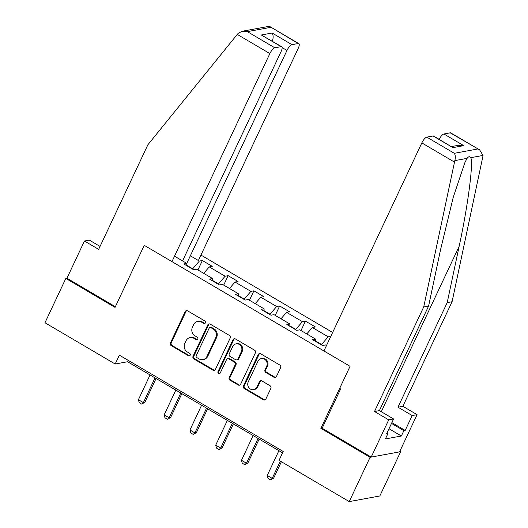 <?xml version="1.0" encoding="UTF-8"?>
<svg xmlns="http://www.w3.org/2000/svg" width="528" height="528" viewBox="0 0 528 528"><rect width="100%" height="100%" fill="white"/><g stroke="black" fill="none" stroke-linecap="round" stroke-linejoin="round"><path stroke-width="0.79" d="M205.399 322.852A1.393 1.267 -100.4 0 0 204.838 320.971L187.612 310.847A1.987 1.808 -100.4 0 0 185.17 311.632L170.432 342.949A1.987 1.808 -100.4 0 0 171.237 345.642L188.463 355.766A1.393 1.267 -100.4 0 0 190.172 355.219A1.393 1.267 -100.4 0 0 189.605 353.331L187.381 352.018A6.369 5.795 -100.4 0 1 184.807 343.405L186.041 340.791A6.369 5.795 -100.4 0 1 190.073 337.583A6.369 5.795 -100.4 0 1 193.849 338.276L196.073 339.583A1.393 1.267 -100.4 0 0 197.782 339.035A1.393 1.267 -100.4 0 0 197.221 337.148L194.99 335.841A6.369 5.795 -100.4 0 1 192.423 327.221L193.651 324.614A6.369 5.795 -100.4 0 1 197.69 321.4A6.369 5.795 -100.4 0 1 201.458 322.093L203.689 323.407A1.393 1.267 -100.4 0 0 205.399 322.852M274.012 377.289A1.987 1.808 -100.4 0 0 276.454 376.504L280.586 367.719A1.987 1.808 -100.4 0 0 279.781 365.026L260.654 353.78A1.987 1.808 -100.4 0 0 258.212 354.565L243.474 385.882A1.987 1.808 -100.4 0 0 244.279 388.575L263.406 399.821A1.987 1.808 -100.4 0 0 265.848 399.036L270.844 388.423A1.987 1.808 -100.4 0 0 270.039 385.73L261.855 380.912A1.987 1.808 -100.4 0 0 259.413 381.704L256.938 386.965A5.32 4.844 -100.4 0 1 253.559 389.651A5.32 4.844 -100.4 0 1 248.734 387.486A5.32 4.844 -100.4 0 1 248.259 381.869L257.961 361.251A5.32 4.844 -100.4 0 1 261.34 358.565A5.32 4.844 -100.4 0 1 266.165 360.73A5.32 4.844 -100.4 0 1 266.64 366.346L265.023 369.785A1.987 1.808 -100.4 0 0 265.822 372.478L274.012 377.289L274.837 377.137A1.987 1.808 -100.4 0 0 275.59 377.375M322.212 428.109L320.866 428.353L370.088 457.288L349.239 501.6L379.823 495.983L400.673 451.671L399.874 451.202M320.866 428.353L350.057 366.32L144.243 245.335L115.051 307.375L65.822 278.441L44.972 322.753L115.177 364.016L127.571 361.739L282.559 452.839M349.239 501.6L279.035 460.337L283.206 451.473L119.348 355.153L115.177 364.016M230.162 338.078A1.987 1.808 -100.4 0 0 229.357 335.386L210.223 324.139A1.987 1.808 -100.4 0 0 207.788 324.925L193.05 356.242A1.987 1.808 -100.4 0 0 193.855 358.934L212.982 370.181A1.987 1.808 -100.4 0 0 215.424 369.395L230.162 338.078M235.435 338.956L254.569 350.203A1.987 1.808 -100.4 0 1 255.374 352.895L240.636 384.212A1.987 1.808 -100.4 0 1 238.194 384.998L230.01 380.186A1.987 1.808 -100.4 0 1 229.205 377.494L235.184 364.795A1.987 1.808 -100.4 0 0 234.379 362.102L228.947 358.908A1.987 1.808 -100.4 0 0 226.505 359.693L220.288 372.92A1.393 1.267 -100.4 0 1 218.143 373.058A1.393 1.267 -100.4 0 1 218.018 371.587L233 339.748A1.987 1.808 -100.4 0 1 235.435 338.956M332.627 332.475L200.95 255.077M330.812 336.336L328.192 336.818L312.332 327.499L315.348 326.944L305.435 321.116L302.419 321.671L286.565 312.352L289.582 311.797L279.668 305.969L276.652 306.524L260.792 297.205L263.809 296.65L253.902 290.822L250.886 291.377L235.026 282.058L238.042 281.503L228.136 275.675L225.113 276.23L209.26 266.911L212.276 266.356L202.363 260.528L199.346 261.083L190.344 255.796M326.495 345.517L325.532 344.956L322.516 345.503L312.609 339.682L315.625 339.128L299.765 329.809L296.749 330.356L286.836 324.535L289.852 323.981L273.999 314.662L270.983 315.216L261.07 309.388L264.086 308.834L248.233 299.515L245.21 300.069L235.303 294.241L238.319 293.687L222.46 284.368L219.443 284.922L209.537 279.094L212.553 278.54L196.693 269.221L193.677 269.775L183.764 263.947L186.78 263.393L174.524 256.186M315.612 341.029L321.545 344.513L321.394 344.843M321.545 344.513L328.192 336.818M306.781 333.927L312.332 327.499M315.625 339.128L315.612 341.451M289.846 325.882L295.779 329.373L295.621 329.696M295.779 329.373L302.419 321.671M281.015 318.78L286.565 312.352M289.852 323.981L289.846 326.304M264.079 310.735L270.006 314.226L269.854 314.549M270.006 314.226L276.652 306.524M255.242 303.633L260.792 297.205M264.086 308.834L264.079 311.157M238.313 295.588L244.24 299.079L244.088 299.402M244.24 299.079L250.886 291.377M229.475 288.486L235.026 282.058M238.319 293.687L238.306 296.01M212.54 280.441L218.473 283.932L218.321 284.255M218.473 283.932L225.113 276.23M203.709 273.339L209.26 266.911M212.553 278.54L212.54 280.863M186.773 265.294L192.707 268.785L192.548 269.108M192.707 268.785L199.346 261.083M186.78 263.393L186.773 265.716M100.049 246.418L89.331 240.115L84.454 241.012L66.944 278.236L65.822 278.441M370.088 457.288L400.673 451.671M128.218 360.367L127.571 361.739M197.934 269.947L202.363 260.528M223.7 285.094L228.136 275.675M249.467 300.241L253.902 290.822M275.24 315.388L279.668 305.969M301.006 330.535L305.435 321.116M204.91 323.407A1.393 1.267 -100.4 0 1 204.514 323.255L202.283 321.941A6.369 5.795 -100.4 0 0 198.515 321.248L197.69 321.4M190.073 337.583L190.905 337.432A6.369 5.795 -100.4 0 1 194.674 338.125L196.904 339.431A1.393 1.267 -100.4 0 0 197.3 339.583M186.853 310.603A1.987 1.808 -100.4 0 0 185.995 311.48L171.257 342.797A1.987 1.808 -100.4 0 0 172.062 345.49L189.288 355.615A1.393 1.267 -100.4 0 0 189.684 355.766M209.471 323.902A1.987 1.808 -100.4 0 0 208.613 324.773L193.875 356.09A1.987 1.808 -100.4 0 0 194.68 358.783L213.814 370.029A1.987 1.808 -100.4 0 0 214.566 370.267M210.863 327.624A1.393 1.267 -100.4 0 0 209.154 328.172L196.218 355.661A1.393 1.267 -100.4 0 0 196.779 357.548L199.135 358.928A6.369 5.795 -100.4 0 0 202.904 359.621A6.369 5.795 -100.4 0 0 206.943 356.413L215.78 337.623A6.369 5.795 -100.4 0 0 213.213 329.003L210.863 327.624L211.688 327.472A1.393 1.267 -100.4 0 0 210.863 327.32L210.038 327.472M202.904 359.621L203.729 359.469A6.369 5.795 -100.4 0 0 207.768 356.261L206.943 356.413M211.688 327.472L214.038 328.852A6.369 5.795 -100.4 0 1 216.612 337.471L207.768 356.261M227.773 358.69L228.598 358.538A1.987 1.808 -100.4 0 1 229.772 358.756L235.204 361.951A1.987 1.808 -100.4 0 1 236.009 364.643L230.03 377.342A1.987 1.808 -100.4 0 0 230.835 380.035L239.026 384.846A1.987 1.808 -100.4 0 0 239.778 385.09M234.683 338.719A1.987 1.808 -100.4 0 0 233.825 339.596L218.843 371.435A1.393 1.267 -100.4 0 0 219.8 373.468M241.382 351.615A5.32 4.844 -100.4 0 0 240.913 345.992A5.32 4.844 -100.4 0 0 236.089 343.834A5.32 4.844 -100.4 0 0 232.709 346.52L229.291 353.78A1.987 1.808 -100.4 0 0 230.096 356.473L235.528 359.667A1.987 1.808 -100.4 0 0 237.963 358.882L241.382 351.615L242.213 351.463A5.32 4.844 -100.4 0 0 241.738 345.84A5.32 4.844 -100.4 0 0 236.914 343.682L236.089 343.834M236.702 359.885L237.534 359.733A1.987 1.808 -100.4 0 0 238.795 358.73L237.963 358.882M242.213 351.463L238.795 358.73M261.34 358.565L262.165 358.413A5.32 4.844 -100.4 0 1 266.99 360.578A5.32 4.844 -100.4 0 1 267.465 366.194L265.848 369.633A1.987 1.808 -100.4 0 0 266.647 372.326L274.837 377.137M253.559 389.651L254.384 389.499A5.32 4.844 -100.4 0 0 257.763 386.813L256.938 386.965M261.096 380.675A1.987 1.808 -100.4 0 0 260.238 381.553L257.763 386.813M259.895 353.542A1.987 1.808 -100.4 0 0 259.037 354.413L244.299 385.73A1.987 1.808 -100.4 0 0 245.104 388.423L264.238 399.67A1.987 1.808 -100.4 0 0 264.99 399.907M150.058 374.959L138.409 399.716L143.365 402.626L155.014 377.87M144.85 402.356L141.662 404.092L143.365 402.626L144.85 402.356L156.077 378.497M141.662 404.092L139.181 402.633L138.409 399.716M237.257 34.412L238.22 33.297L242.213 31.258L247.348 31.64L274.85 47.804A6.079 1.98 120.4 0 0 269.867 53.579L237.257 34.412L147.873 144.784L98.663 249.361L84.454 241.012M198.389 260.522L298.221 48.371A6.079 1.98 120.4 0 0 298.822 43.586A6.079 1.98 120.4 0 0 298.241 43.514L291.958 44.662A6.079 1.98 120.4 0 0 286.975 50.437L282.137 47.593M186.773 263.386L286.975 50.437M182.569 260.918L281.107 51.513A6.079 1.98 120.4 0 0 281.708 46.728A6.079 1.98 120.4 0 0 281.134 46.655L274.85 47.804M171.963 261.631L269.867 53.579M66.944 278.236L115.368 306.702M272.111 41.699C273.464 38.28 273.471 35.383 272.138 33.013L291.958 44.662M281.134 46.655L261.307 35L281.708 46.728M298.241 43.514L269.973 26.631L268.673 26.4L242.213 31.258M391.882 422.618L405.187 430.439L412.196 415.549L397.987 407.2L447.196 302.623L452.074 301.732L482.79 156.869L483.028 155.437L479.635 149.873L450.206 132.838A6.079 1.98 -59.6 0 1 450.787 132.917L479.635 149.873M447.196 302.623L459.136 246.345C467.867 206.316 473.636 162.208 470.725 157.694C469.735 156.209 468.541 156.433 467.122 158.354L465.016 162.241L453.268 197.188L440.537 249.757L428.597 306.042L379.388 410.612L393.598 418.968L386.588 433.858L387.915 433.613L385.407 438.926L401.366 436.003L403.867 430.683L391.505 423.416M412.196 415.549L417.074 414.658L399.557 451.876L371.204 457.083L322.146 428.248L340.745 388.72M397.987 407.2L402.864 406.303L417.074 414.658M452.074 301.732L402.864 406.303M323.928 350.962L421.832 142.91A6.079 1.98 -59.6 0 1 426.815 137.135L433.099 135.98A6.079 1.98 -59.6 0 1 433.673 136.059L452.918 147.629L433.099 135.98M426.815 137.135L454.318 153.298C455.459 155.153 455.624 157.588 454.819 160.618L423.72 306.933L374.51 411.51L388.72 419.859L393.598 418.968M388.72 419.859L371.204 457.083M405.187 430.439L403.867 430.683M374.51 411.51L379.388 410.612M423.72 306.933L428.597 306.042M439.177 139.286A6.079 1.98 -59.6 0 1 443.923 133.993L450.206 132.838M386.965 433.052L387.915 433.613M401.366 436.003L388.997 428.729M443.923 133.993L463.749 145.642L458.614 145.259L451.546 146.56M175.831 390.106L164.175 414.863L169.132 417.773L180.781 393.017M170.623 417.503L167.429 419.239L169.132 417.773L170.623 417.503L181.85 393.644M167.429 419.239L164.954 417.78L164.175 414.863M201.597 405.253L189.948 430.01L194.898 432.92L206.554 408.164M196.39 432.65L193.195 434.386L194.898 432.92L196.39 432.65L207.616 408.791M193.195 434.386L190.72 432.927L189.948 430.01M227.363 420.394L215.714 445.157L220.671 448.067L232.32 423.311M222.156 447.797L218.968 449.533L220.671 448.067L222.156 447.797L233.383 423.938M218.968 449.533L216.487 448.074L215.714 445.157M253.13 435.541L241.481 460.304L246.437 463.214L258.086 438.458M247.922 462.944L244.735 464.68L246.437 463.214L247.922 462.944L259.156 439.085M244.735 464.68L242.253 463.221L241.481 460.304M278.903 450.688L267.247 475.451L272.204 478.361L280.328 461.096M273.695 478.091L270.501 479.827L272.204 478.361L273.695 478.091L281.398 461.723M270.501 479.827L268.026 478.368L267.247 475.451M202.283 321.941L201.458 322.093M196.904 339.431L196.073 339.583M194.674 338.125L193.849 338.276M189.288 355.615L188.463 355.766M172.062 345.49L171.237 345.642M171.257 342.797L170.432 342.949M185.995 311.48L185.17 311.632M204.514 323.255L203.689 323.407M213.814 370.029L212.982 370.181M194.68 358.783L193.855 358.934M193.875 356.09L193.05 356.242M208.613 324.773L207.788 324.925M216.612 337.471L215.78 337.623M214.038 328.852L213.213 329.003M239.026 384.846L238.194 384.998M230.835 380.035L230.01 380.186M230.03 377.342L229.205 377.494M236.009 364.643L235.184 364.795M235.204 361.951L234.379 362.102M229.772 358.756L228.947 358.908M218.843 371.435L218.018 371.587M233.825 339.596L233 339.748M266.647 372.326L265.822 372.478M265.848 369.633L265.023 369.785M267.465 366.194L266.64 366.346M260.238 381.553L259.413 381.704M264.238 399.67L263.406 399.821M245.104 388.423L244.279 388.575M244.299 385.73L243.474 385.882M259.037 354.413L258.212 354.565M270.739 27.344L247.348 31.64M261.307 35L272.138 33.013M483.028 155.437L470.725 157.694M467.122 158.354L454.819 160.618M454.318 153.298L477.708 149.002M463.749 145.642L452.918 147.629M454.436 162.076L421.832 142.91M381.302 411.741L459.136 246.345M269.973 26.631L298.822 43.586"/></g></svg>
